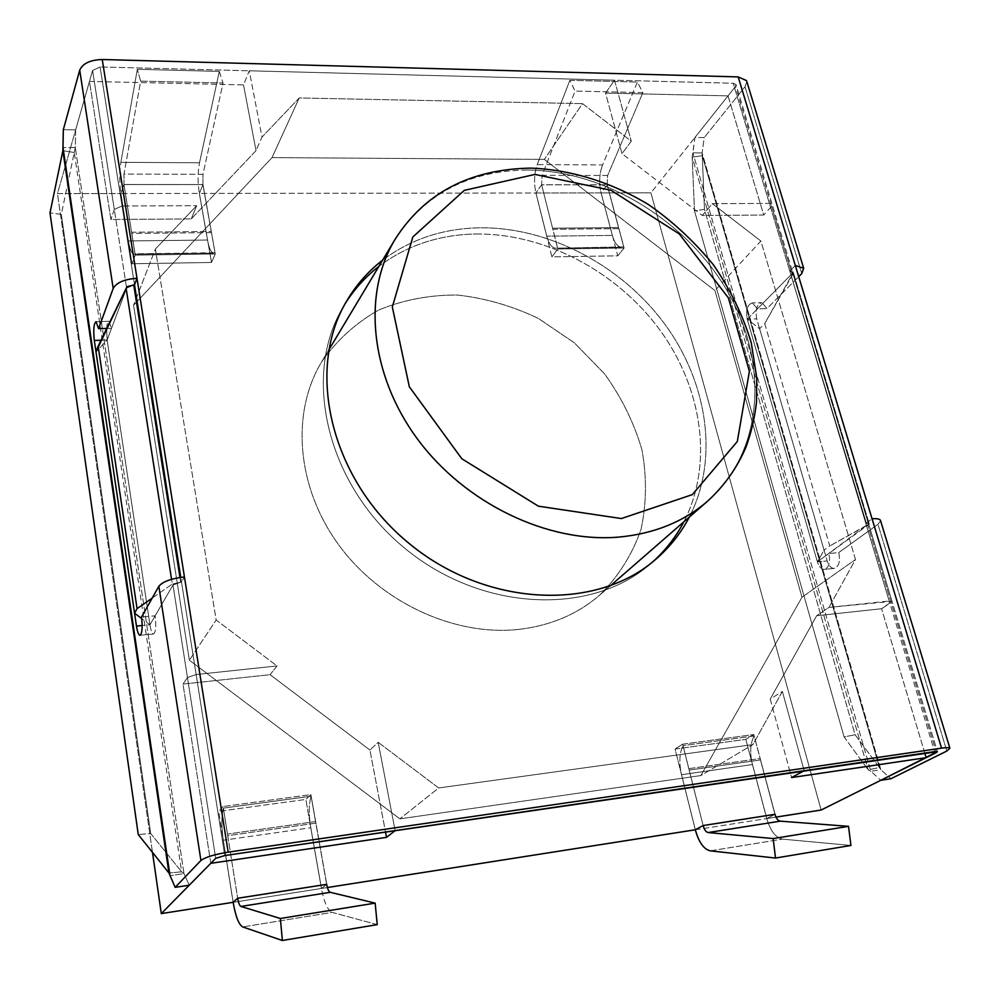 <?xml version="1.0" encoding="UTF-8"?>
<svg xmlns="http://www.w3.org/2000/svg" width="1000" height="1000" viewBox="0 0 1000 1000"><rect width="100%" height="100%" fill="white"/><g stroke="black" fill="none" stroke-linecap="round" stroke-linejoin="round"><path stroke-width="0.75" stroke-dasharray="5 3.75" d="M793.012 273.988L764.725 323.6L759.6 328.688L747.237 319.188L791.963 273.788L792.588 272.025L789.788 271.1L866.413 523.3L789.788 271.1L795.312 265.462L789.788 271.1L792.588 272.025L791.963 273.788L757.425 308.85L752.387 302.925C747.387 304.488 745.675 309.913 747.237 319.188L817.387 561.85L747.237 319.188L791.963 273.788L792.588 272.025L789.788 271.1L865.812 523.35L872.062 518.775L865.812 523.35L868.612 523.825L865.812 523.35L789.788 271.1L792.588 272.025L791.963 273.788L757.425 308.85L767 308.562L798.713 276.663L767 308.562L761.938 302.65L767 308.562L757.425 308.85L752.387 302.925C747.387 304.488 745.675 309.913 747.237 319.188L817.387 561.85L868.612 523.825L867.8 525.175L868.612 523.825L865.812 523.35L868.612 523.825L867.8 525.175L936.075 751.462L867.8 525.175L869.212 523.775L866.413 523.3L869.262 524.113L828.85 553.513L838.75 552.6C840.475 561.562 838.9 566.838 834 568.438C831.038 568.237 828.775 565.737 827.212 560.925L756.737 318.875C755.175 309.625 756.9 304.212 761.938 302.65L752.387 302.925L761.938 302.65C756.9 304.212 755.175 309.625 756.737 318.875L827.212 560.925C828.775 565.737 831.038 568.237 834 568.438L824.137 569.388C829 567.788 830.575 562.5 828.85 553.513L817.387 561.85C818.938 566.675 821.188 569.188 824.137 569.388C829 567.788 830.575 562.5 828.85 553.513L838.75 552.6C840.475 561.562 838.9 566.838 834 568.438L824.137 569.388C821.188 569.188 818.938 566.675 817.387 561.85L747.237 319.188L756.737 318.875L747.237 319.188L759.6 328.688L824.062 550.112L817.387 561.85L827.212 560.925L817.387 561.85L824.062 550.112L759.6 328.688L764.725 323.6L829.775 545.925L824.062 550.112L829.775 545.925L764.725 323.6L793.263 272.475L791.963 273.788L771.612 206.337L772.188 204.475L769.388 203.425L712.362 203.65L760.888 241.038L855.475 559.513L828.938 607.413L889.212 601.013L865.812 523.35L934.613 751.612L865.812 523.35L889.212 601.013L892.013 601.35L828.938 607.413L816.663 615.737L770.225 699.075L791.562 777.55L770.225 699.075L782.375 691.438L752.938 744.562L700.875 775.55L801.988 597.225L714.925 290.538L544.338 159.412L272.038 157.6L133.575 305.238L189.375 660.212L399.888 818.863L700.875 775.55L801.988 597.225L714.925 290.538L544.338 159.412L272.038 157.6L133.575 305.238L189.375 660.212L399.888 818.863L700.875 775.55L752.938 744.562L438.675 787.962L399.888 818.863L438.675 787.962L378.175 742.3L369.938 750.05L385.513 832.025L369.938 750.05L378.175 742.3L395.138 830.612L378.175 742.3L438.675 787.962L752.938 744.562L782.375 691.438L804.15 770.725L782.375 691.438L770.225 699.075L816.663 615.737L881.575 608.737L892.013 601.35L868.612 523.825L937.4 751.65L868.612 523.825L892.013 601.35L891.15 602.55L867.8 525.175L891.15 602.55L881.575 608.737L816.663 615.737L828.938 607.413L855.475 559.513L801.988 597.225L855.475 559.513L760.888 241.038L714.925 290.538L760.888 241.038L712.362 203.65L702.262 215.438L622 153.637L605.538 93.088L728.037 95.862L763.713 215.025L702.262 215.438L622 153.637L631.275 141.188L582.5 103.625L544.338 159.412L582.5 103.625L631.275 141.188L614.525 80.2L249.275 70.788L243.525 84.9L89.475 81.425L57.462 193.6L152.475 852.362L57.462 193.6L120.887 193.525L57.462 193.6L89.475 81.425L110.887 219.475L191.25 218.925L256.025 150.65L262 137.062L299.225 97.963L272.038 157.6L299.225 97.963L582.5 103.625L299.225 97.963L262 137.062L249.275 70.788L243.525 84.9L89.475 81.425L110.887 219.475L191.25 218.925L256.025 150.65L243.525 84.9L256.025 150.65L262 137.062L249.275 70.788L614.525 80.2L605.538 93.088L728.037 95.862L650.9 192.85L601.138 192.913L607.238 184.812L541.625 184.775L535.9 193L199.375 193.425L211.513 262.462L132.012 263.762L120.887 193.525L123.963 184.488L203 184.537L199.375 193.425L211.513 262.462L132.012 263.762L120.887 193.525L123.963 184.488L203 184.537L215.275 253.975L135.213 255.138L123.963 184.488L135.213 255.138L132.012 263.762L135.213 255.138L215.275 253.975L211.513 262.462L215.275 253.975L203 184.537L199.375 193.425L535.9 193L551.888 256.887L617.788 255.812L601.138 192.913L650.9 192.85L821.125 810.025L650.9 192.85L728.037 95.862L763.713 215.025L702.262 215.438L712.362 203.65L769.388 203.425L772.188 204.475L771.612 206.337L763.713 215.025L771.612 206.337L791.963 273.788L793.162 272.013L790.362 271.087L793.162 272.013L869.212 523.775L793.162 272.013L793.012 273.988L868.562 524.225L829.775 545.925L869.262 524.113L868.562 524.225L793.012 273.988M924.775 753.062L881.575 608.737L924.775 753.062M766.8 818.55L775.975 817.113L766.8 818.55L745.825 739.362L766.8 818.55L774.963 814.338L760.15 758.525L688.838 768.637L683.037 745.612L754.125 735.95L760.15 758.525L688.838 768.637L683.037 745.612L754.125 735.95L760.15 758.525L760.462 759.938L689.15 770.075L688.838 768.637L703.125 825.525L682.625 744.188L675.075 749.025L745.825 739.362L753.8 734.538L775.062 814.287L753.8 734.538L745.825 739.362L675.075 749.025L695.288 829.775L681.55 774.7C678.888 762.8 679.375 753.1 683.037 745.612C679.375 753.1 678.888 762.8 681.55 774.7L752.45 764.55C749.675 752.875 750.238 743.35 754.125 735.95C750.238 743.35 749.675 752.875 752.45 764.55L766.75 818.562L752.45 764.55L681.55 774.7L695.337 829.75L675.075 749.025L682.625 744.188L753.8 734.538L682.625 744.188L703.125 825.525L689.15 770.075L760.462 759.938L774.95 814.3L766.8 818.55M321.488 888.45L327.388 887.525L321.488 888.45L305.85 799.438L218.688 811.338L233.088 902.325L218.688 811.338L223.05 806.525L237.662 898.25L223.363 808.125L311.1 796.2L315.825 823.15L315.587 821.562L227.5 834.05L223.363 808.125L311.1 796.2L315.587 821.562L227.5 834.05L227.725 835.675L315.825 823.15L326.65 884.338L315.825 823.15L227.725 835.675L237.688 898.238L223.05 806.525L218.688 811.338L305.85 799.438L310.887 794.613L223.05 806.525L310.887 794.613L305.85 799.438L321.488 888.45L326.662 884.4L321.488 888.45M624.1 248.038L617.788 255.812L601.138 192.913L607.238 184.812L541.625 184.775L557.812 249L624.1 248.038L607.238 184.812L624.1 248.038L617.788 255.812L551.888 256.887L557.812 249L624.1 248.038M618.875 228.637L552.9 229.288L557.575 247.838L552.575 228.212L552.9 229.288L618.875 228.637L623.737 246.9L555.262 248.2L623.737 246.9L621.3 247.25L623.737 246.9L618.875 228.637M149.95 624.788L173 585.025L181.5 581.95L173 585.025L155.15 615.8C156.337 626.388 155.787 632.463 153.488 634.012C152.062 633.575 150.875 630.5 149.95 624.788L107.137 340.037L126.613 288.137L134.512 284.788L126.613 288.137L134.512 284.788L126.613 288.137L127.175 286.625L111.538 328.288L106.725 328.438L111.538 328.288L126.613 288.137L107.137 340.037L96 351.938L107.137 340.037L106.625 328.638L107.137 340.037L101 340.238L107.137 340.037L149.95 624.788L141.725 618.587L149.95 624.788L173 585.025L181.5 581.95L184.438 576.95L181.5 581.95L173 585.025L155.15 615.8L141.525 617.062L155.15 615.8C156.337 626.388 155.787 632.463 153.488 634.012C152.062 633.575 150.875 630.5 149.95 624.788L107.137 340.037L149.95 624.788L142.175 625.513L149.95 624.788M114.3 209.4L110.887 219.475L114.3 209.4L122.062 205.975L134.512 284.788L100.075 66.95L733.175 83.25L735.962 84.488L735.475 86.512L694.963 137.45L692.175 157.113L694.488 210.837L844.087 736.925L868.162 769.812L844.087 736.925L855.075 734.762L844.087 736.925L694.488 210.837L704.475 209.375L855.075 734.762L879.463 767.537L868.162 769.812L870.8 771.237L868.162 769.812L879.463 767.537L855.075 734.762L704.475 209.375L694.488 210.837L692.175 157.113L868.162 769.812L692.175 157.113L702.275 155.7L704.475 209.375L702.275 155.7L692.175 157.113L692.913 152.875L870.8 771.237L880.85 769.737L879.463 767.537L880.85 769.737L870.8 771.237L880.825 780.275L870.8 771.237L692.913 152.875L702.138 152.95L702.275 155.7L879.463 767.537L702.275 155.7L702.138 152.95L692.913 152.875L694.963 137.45L704.212 137.562L702.138 152.95L880.85 769.737L890.925 778.737L880.85 769.737L702.138 152.95L704.212 137.562L694.963 137.45L735.475 86.512L791.963 273.788L735.475 86.512L735.962 84.488L792.588 272.025L735.962 84.488L733.175 83.25L789.788 271.1L733.175 83.25L100.075 66.95L92.587 70.475L126.613 288.137L114.3 209.4L122.062 205.975L134.512 284.788L100.075 66.95L92.587 70.475L114.3 209.4M210.8 863.312L182.987 684.075L270.062 674.688L369.938 750.05L270.062 674.688L277.038 665.95L216.163 620L189.375 660.212L216.163 620L155.363 249.075L133.575 305.238L155.363 249.075L196.675 205.688L191.25 218.925L196.675 205.688L122.062 205.975L196.675 205.688L155.363 249.075L216.163 620L277.038 665.95L196.137 674.538L187.463 677.513L182.987 684.075L270.062 674.688L277.038 665.95L196.137 674.538L187.463 677.513L182.987 684.075L210.8 863.312M173.675 583.862L181.5 581.95L224.762 855.562L180.775 577.362L181.5 581.95L180.675 582.013L179.963 577.487L180.675 582.013L173.675 583.862L173 585.025L215.712 858.325L173 585.025L173.675 583.862L172.3 584.05L173.675 583.862M518.212 629.462C550.25 625.812 577.413 614.362 599.712 595.087C618.488 576.362 632.238 554.525 640.975 529.587C646.6 503.575 646.912 476.95 641.912 449.675C634 422.75 621.575 397.512 604.637 373.938L574.338 342.8L538.362 318.438C512.188 305.9 485.15 298.1 457.262 295.025C429.538 294.887 403.375 299.875 378.762 309.975C355.737 322.962 336.662 340.337 321.512 362.1C291.038 412.537 296.312 486.312 338.137 544.113C379.888 601.912 453.762 636.325 518.212 629.462C550.25 625.812 577.413 614.362 599.712 595.087C618.488 576.362 632.238 554.525 640.975 529.587C646.6 503.575 646.912 476.95 641.912 449.675C634 422.75 621.575 397.512 604.637 373.938L574.338 342.8L538.362 318.438C512.188 305.9 485.15 298.1 457.262 295.025C429.538 294.887 403.375 299.875 378.762 309.975C355.737 322.962 336.662 340.337 321.512 362.1C291.038 412.537 296.312 486.312 338.137 544.113C379.888 601.912 453.762 636.325 518.212 629.462M321.425 888.462L310.763 827.725C308.663 814.638 308.775 804.125 311.1 796.2C308.775 804.125 308.663 814.638 310.763 827.725L223.325 840.238C221.388 826.862 221.4 816.162 223.363 808.125C221.4 816.162 221.388 826.862 223.325 840.238L233.15 902.275L223.325 840.238L310.763 827.725L321.425 888.462L233.15 902.325L321.425 888.462C324.1 902.312 327.675 910.288 332.15 912.387C327.675 910.288 324.1 902.312 321.425 888.462M377.238 924.625L332.15 912.387L242.725 926.938L332.15 912.387L377.238 924.625M850.938 845.45L782.412 839.125C775.6 837.688 770.375 830.837 766.75 818.562C770.375 830.837 775.6 837.688 782.412 839.125L850.938 845.45M219.3 71.4L137.312 69.312L140.662 81.112L223.038 83L219.3 71.4L199.513 162.763C197.7 172.35 197.638 182.575 199.325 193.425L207.512 240.037C209 247.987 210.975 252.338 213.475 253.1L135.075 253.85L131.6 232.25L131.812 233.425L211.45 232.638L215 252.712L135.075 253.85L131.812 233.425L211.45 232.638L215 252.712L213.475 253.1C210.975 252.338 209 247.987 207.512 240.037L128.463 240.95C129.812 249.037 131.575 253.463 133.75 254.237L213.475 253.1L133.75 254.237C131.575 253.463 129.812 249.037 128.463 240.95L120.95 193.525L128.463 240.95L207.512 240.037L199.325 193.425L120.95 193.525C119.388 182.488 119.362 172.087 120.862 162.338C119.362 172.087 119.388 182.488 120.95 193.525L199.325 193.425C197.638 182.575 197.7 172.35 199.513 162.763L120.862 162.338L137.312 69.312L140.662 81.112L123.975 174.088L124 184.55L131.6 232.25L211.213 231.488L211.45 232.638L202.925 184.6L211.213 231.488L131.6 232.25L124 184.55L202.925 184.6L202.987 174.312L202.925 184.6L124 184.55L123.975 174.088L202.987 174.312L223.038 83L219.3 71.4L137.312 69.312L120.862 162.338L199.513 162.763L219.3 71.4M569.862 80.325L637.413 82.05L642.875 92.625L575.075 91.075L569.862 80.325L537.225 164.587C534.175 173.475 533.75 182.938 535.938 193L546.75 236.163C548.713 243.512 551.55 247.525 555.262 248.2L621.3 247.25C617.375 246.6 614.388 242.65 612.337 235.413C614.388 242.65 617.375 246.6 621.3 247.25L555.262 248.2C551.55 247.525 548.713 243.512 546.75 236.163L612.337 235.413L601.087 192.913L612.337 235.413L546.75 236.163L535.938 193L601.087 192.913C598.812 183.012 599.312 173.688 602.575 164.95C599.312 173.688 598.812 183.012 601.087 192.913L535.938 193C533.75 182.938 534.175 173.475 537.225 164.587L602.575 164.95L637.413 82.05L642.875 92.625L607.65 175.487L607.15 184.862L618.538 227.575L552.575 228.212L541.638 184.825L552.575 228.212L618.538 227.575L607.15 184.862L541.638 184.825L542.075 175.3L541.638 184.825L607.15 184.862L607.65 175.487L542.075 175.3L575.075 91.075L569.862 80.325L637.413 82.05L602.575 164.95L537.225 164.587L569.862 80.325M326.75 884.325L310.887 794.613L326.75 884.325M152.2 598.088L172.3 584.05L171.562 579.312L172.3 584.05L152.2 598.088M745.013 86.762L746.838 81.625L745.013 86.762L704.212 137.562L745.013 86.762L801.775 273.575L745.013 86.762M75.65 129.85L92.587 70.475L75.65 129.85L75.3 147.625L61.312 214.425L150.712 833.538L138.25 834.525L150.712 833.538L181.637 871.812L150.712 833.538L61.312 214.425L50 212.862L61.312 214.425L74.25 152.513L181.637 871.812L168.938 873.012L181.637 871.812L183.975 873.612L181.637 871.812L74.25 152.513L62.888 150.7L74.25 152.513L75.3 147.625L183.975 873.612L170.012 875.688L183.975 873.612L189.25 885.212L183.975 873.612L75.3 147.625L63.012 147.525L75.3 147.625L75.65 129.85L63.325 129.7L75.65 129.85M480.925 227.775C549.812 227.4 621.775 265.7 664.912 324.288C707.825 382.912 719.15 459.212 689.338 517.062C719.15 459.212 707.825 382.912 664.912 324.288C621.775 265.7 549.812 227.4 480.925 227.775C443.55 228.25 410.775 239.05 382.6 260.175C410.775 239.05 443.55 228.25 480.925 227.775M880.625 520.85L877.95 524.3L838.75 552.6L877.95 524.3L946.838 751.038L877.95 524.3L880.625 520.85M476.763 233.988C545.35 233.512 616.95 271.575 659.812 329.875C702.463 388.237 713.625 464.212 683.863 521.825C713.625 464.212 702.463 388.237 659.812 329.875C616.95 271.575 545.35 233.512 476.763 233.988C439.562 234.513 406.938 245.325 378.875 266.4C406.938 245.325 439.562 234.513 476.763 233.988M653.062 561.575L650.4 563.913C590.662 616.5 480.037 611.737 403.312 547.025C326.125 482.837 302.013 374.775 343.312 306.737L346.912 300.625L343.312 306.737C302.013 374.775 326.125 482.837 403.312 547.025C480.037 611.737 590.662 616.5 650.4 563.913L653.062 561.575M106.638 328.438C107 323.688 107.775 321.312 108.938 321.312L111.538 328.288L108.938 321.312C107.775 321.312 107 323.688 106.638 328.438M622 153.637L605.538 93.088L614.525 80.2L631.275 141.188L622 153.637M541.625 184.775L535.9 193L551.888 256.887L557.812 249L541.625 184.775M140.662 81.112L223.038 83L202.987 174.312L123.975 174.088L140.662 81.112M642.875 92.625L575.075 91.075L542.075 175.3L607.65 175.487L642.875 92.625M527.337 170.05C605.7 170.6 687.887 221.488 728.5 293.15C769.125 364.663 763.375 452.15 707.65 501.112C763.375 452.15 769.125 364.663 728.5 293.15C687.887 221.488 605.7 170.6 527.337 170.05C469.087 170.6 425 193.688 395.087 239.35C425 193.688 469.087 170.6 527.337 170.05M695.337 829.775L766.75 818.562L695.337 829.775M710.3 850.85L782.412 839.125L710.3 850.85M328.762 350L321.512 362.1L328.762 350M610.35 585.825L599.712 595.087L610.35 585.825M139.938 635.312L153.488 634.012L139.938 635.312M96.037 321.688L108.938 321.312L96.037 321.688"/><path stroke-width="1.5" d="M926.162 757.675L924.775 753.062L926.162 757.675L821.125 810.025L775.975 817.113L821.125 810.025L926.162 757.675L791.562 777.55L926.162 757.675M327.388 887.525L695.288 829.775L703.125 825.525L695.288 829.775C698.838 842.3 703.825 849.325 710.3 850.85C703.825 849.325 698.838 842.3 695.337 829.775L327.388 887.525M161.3 913.6L233.088 902.325L237.662 898.25L326.75 884.325L237.688 898.238L233.088 902.325L161.3 913.6L152.475 852.362L161.3 913.6L210.8 863.312L161.3 913.6M804.15 770.725L791.562 777.55L804.15 770.725L395.138 830.612L386.525 837.362L210.8 863.312L386.525 837.362L385.513 832.025L386.525 837.362L395.138 830.612L804.15 770.725M775.062 814.287L703.125 825.55C704.312 829.75 705.987 832.075 708.15 832.55C705.987 832.075 704.312 829.75 703.125 825.55L774.963 814.325C776.188 818.438 777.938 820.713 780.212 821.15C777.938 820.713 776.188 818.438 774.963 814.325L775.062 814.287M127.175 286.625L134.512 284.788L180.775 577.362L134.512 284.788L136.988 278.3L228.162 852.15L941.55 748.15L795.312 265.462L803.675 268.238L801.775 273.575L798.713 276.663L801.775 273.575L803.675 268.238L795.312 265.462L738.2 76.912L102.238 59.513C90.262 59.887 82.75 63.438 79.713 70.15L113.188 288.425L98.588 328.675L96.037 321.688C93.8 323.4 93.225 329.65 94.312 340.462L136.463 626.062C137.387 631.788 138.537 634.875 139.938 635.312C142.162 633.763 142.688 627.688 141.525 617.062L158.863 586.25C162.7 581.613 171.225 578.525 184.438 576.95L228.162 852.15C214.3 854.45 205.225 857.225 200.912 860.5L175.162 887.35L189.25 885.212L215.712 858.325L224.762 855.562L937.4 751.65L880.825 780.275L890.925 778.737L880.825 780.275L936.4 752.575L937.4 751.65L934.613 751.612L224.762 855.562L215.712 858.325L189.25 885.212L175.162 887.35L168.938 873.012L138.25 834.525L50 212.862L138.25 834.525L168.938 873.012L175.162 887.35L200.912 860.5C205.225 857.225 214.3 854.45 228.162 852.15L941.55 748.15L872.062 518.775C876.725 518.425 879.513 518.913 880.425 520.225L949.887 748.238C949.125 747.5 946.338 747.475 941.55 748.15C946.338 747.475 949.125 747.5 949.887 748.238L946.838 751.038L890.925 778.737L946.838 751.038L949.887 748.238L880.425 520.225C879.513 518.913 876.725 518.425 872.062 518.775L738.2 76.912L746.513 80.588L738.2 76.912L102.238 59.513C90.262 59.887 82.75 63.438 79.713 70.15L113.188 288.425C116.55 282.525 124.488 279.15 136.988 278.3L184.438 576.95C171.225 578.525 162.7 581.613 158.863 586.25L200.912 860.5L158.863 586.25L141.525 617.062C142.688 627.688 142.162 633.763 139.938 635.312C138.537 634.875 137.387 631.788 136.463 626.062L94.312 340.462C93.225 329.65 93.8 323.4 96.037 321.688L98.588 328.675L106.725 328.438L98.588 328.675L113.188 288.425C116.55 282.525 124.488 279.15 136.988 278.3L134.512 284.788L127.175 286.625L126.125 288.412L127.175 286.625M233.15 902.325L233.15 902.325C235.6 916.488 238.8 924.688 242.725 926.938C238.8 924.688 235.6 916.488 233.15 902.325M377.238 924.625L282.362 940.487L280.363 918.5L375.15 903.125L377.238 924.625L282.362 940.487L242.725 926.938L282.362 940.487L280.363 918.5L240.9 906.438C239.587 905.738 238.525 903.012 237.688 898.263L326.65 884.362C327.562 889.013 328.762 891.663 330.25 892.312C328.762 891.663 327.562 889.013 326.65 884.362L237.688 898.263C238.525 903.012 239.587 905.738 240.9 906.438L330.25 892.312L375.15 903.125L377.238 924.625M775.525 858.05L850.938 845.45L848.512 826.338L773.15 838.562L775.525 858.05L710.3 850.85L775.525 858.05L850.938 845.45L848.512 826.338L780.212 821.15L708.15 832.55L773.15 838.562L775.525 858.05M98.15 346.138L96 351.938L134.562 613.188L96 351.938L126.125 288.412L98.15 346.138L137.062 608.663L152.2 598.088L137.062 608.663L134.562 613.188L141.725 618.587L134.562 613.188L137.062 608.663L98.15 346.138M746.838 81.625L803.675 268.238L746.838 81.625M63.325 129.7L79.713 70.15L63.325 129.7L62.888 150.7L50 212.862L62.888 150.7L168.938 873.012L63.012 147.525L170.012 875.688L63.012 147.525L63.325 129.7M689.338 517.062C680.925 533.162 669.737 547.25 655.775 559.3C595.837 612.075 484.65 607.188 407.45 542.075C329.8 477.5 305.462 368.9 346.912 300.625C356.325 284.762 368.225 271.275 382.6 260.175C368.225 271.275 356.325 284.762 346.912 300.625C305.462 368.9 329.8 477.5 407.45 542.075C484.65 607.188 595.837 612.075 655.775 559.3C669.737 547.25 680.925 533.162 689.338 517.062M683.863 521.825C676.025 536.812 665.75 550.062 653.062 561.575C665.75 550.062 676.025 536.812 683.863 521.825M345.15 303.7C354.25 289.188 365.487 276.75 378.875 266.4C365.487 276.75 354.25 289.188 345.15 303.7M280.363 918.5L375.15 903.125L330.25 892.312L240.9 906.438L280.363 918.5M848.512 826.338L773.15 838.562L708.15 832.55L780.212 821.15L848.512 826.338M534.938 174.425L611.025 190.275L679.312 233.962L728.375 297.85L749.4 371.287L737.325 441.463L692.325 494.625L621.362 518.562L538.387 506.175L461.8 458.738L409.325 386.75L392.325 306.975L412.825 236.975L464.3 190.362L534.938 174.425L611.025 190.275L679.312 233.962L728.375 297.85L749.4 371.287L737.325 441.463L692.325 494.625L621.362 518.562L538.387 506.175L461.8 458.738L409.325 386.75L392.325 306.975L412.825 236.975L464.3 190.362L534.938 174.425M707.65 501.112C683.775 521.763 654.225 533.737 618.975 537.075C548.05 543.275 465.1 503.638 417.425 438.975C369.663 374.312 362.425 293.312 395.087 239.35L328.762 350L395.087 239.35C362.425 293.312 369.663 374.312 417.425 438.975C465.1 503.638 548.05 543.275 618.975 537.075C654.225 533.737 683.775 521.763 707.65 501.112C724.362 485.812 737.175 467.738 746.075 446.875C751.225 432.638 754.712 417.713 756.5 402.1L756.787 378.125L751.263 342.75C742.95 315.425 730.288 289.387 713.288 264.637C693.825 240.987 672.2 220.975 648.438 204.562C611.413 182.175 570.6 169.55 530.638 168.113C469.712 169.262 424.538 193.012 395.087 239.35C424.538 193.012 469.712 169.262 530.638 168.113C570.6 169.55 611.413 182.175 648.438 204.562C672.2 220.975 693.825 240.987 713.288 264.637C730.288 289.387 742.95 315.425 751.263 342.75L756.787 378.125L756.5 402.1C754.712 417.713 751.225 432.638 746.075 446.875C737.175 467.738 724.362 485.812 707.65 501.112L610.35 585.825L707.65 501.112M179.963 577.487L133.737 284.8L179.963 577.487M171.562 579.312L126.125 288.412L171.562 579.312M102.238 59.513L136.988 278.3L102.238 59.513M936.075 751.462L936.4 752.575L936.075 751.462M142.175 625.513L136.463 626.062L142.175 625.513M101 340.238L94.312 340.462L101 340.238"/></g></svg>
